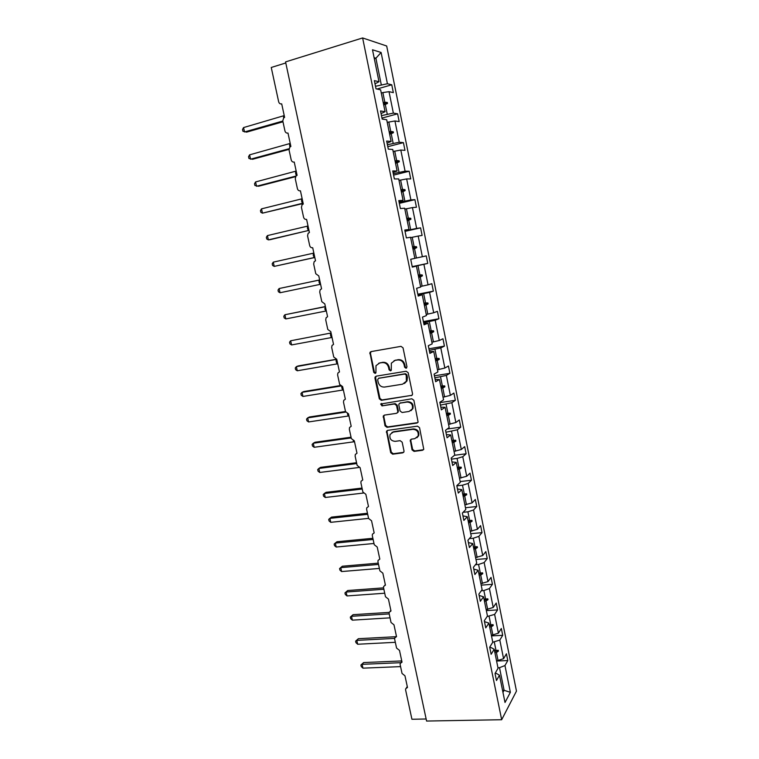 <?xml version="1.0" encoding="UTF-8"?>
<svg xmlns="http://www.w3.org/2000/svg" width="759" height="759" viewBox="0 0 759 759"><rect width="100%" height="100%" fill="white"/><g stroke="black" fill="none" stroke-linecap="round" stroke-linejoin="round"><path stroke-width="1.14" d="M406.046 368.257L406.966 366.815L403.038 347.84L400.989 346.351L371.037 351.607L369.937 352.413L373.722 372.356L375.126 373.4L375.914 372.811L375.999 365.686L379.585 363.03L382.071 362.612C385.354 362.404 387.517 363.988 388.551 367.365L389.063 369.804L390.487 370.847L391.293 370.231L391.331 363.191L395.041 360.402L397.545 359.975C400.875 359.766 403.057 361.36 404.101 364.756L404.604 367.214L406.046 368.257M412.033 449.869L414.063 451.387L422.507 450.286L423.75 449.3L419.556 427.678L417.507 426.16L387.659 430.372L386.492 431.245L390.686 452.677L392.678 454.186L402.706 452.867L403.911 451.947L403.997 450.922L402.166 442.184L400.145 440.666L395.164 441.349C390.97 440.932 389.272 438.645 390.079 434.461L393.219 432.089L412.868 429.328C417.033 429.679 418.778 431.937 418.095 436.102L414.803 438.674L411.511 439.129L410.296 440.068L412.033 449.869L412.64 449.423L414.661 450.941L423.503 449.726M362.631 37.95L285.564 61.906L426.586 721.05L501.671 719.722L516.471 691.088L386.682 45.995L362.631 37.95L501.671 719.722M411.207 395.695L412.412 394.756L412.517 393.674L408.19 372.735L406.141 371.236L376.227 376.17L375.098 376.995L374.955 378.191L379.31 398.817L381.312 400.306L412.042 395.287M413.892 400.297L418.105 422.127L416.871 423.086L387.014 427.336L385.012 425.837L383.286 415.979L384.433 415.107L396.464 413.332L397.64 412.431L397.754 411.34L396.521 405.477L394.5 403.978L381.986 405.875L380.667 404.035L411.843 398.788L413.892 400.297M404.87 230.527L408.978 229.465L404.775 230.043L406.378 237.937L410.562 237.273L414.85 258.373L410.723 259.274L412.317 267.111L416.425 266.124L420.676 287.073L416.625 288.297L418.209 296.067L422.232 294.767L426.463 315.564L422.488 317.101L424.063 324.824L428.01 323.201L432.203 343.855L428.313 345.706L429.869 353.371L433.74 351.436L437.905 371.948L434.091 374.102L435.647 381.711L439.433 379.481L443.569 399.841L439.831 402.289L441.368 409.841L445.087 407.317L449.195 427.535L445.533 430.277L447.06 437.782L450.694 434.954L454.774 455.03L451.188 458.066L452.706 465.514L456.273 462.402L460.315 482.335L456.804 485.665L458.313 493.056L461.804 489.659L465.817 509.45L462.383 513.065L463.872 520.408L467.297 516.718L471.292 536.376L467.923 540.266L469.404 547.562L472.753 543.596L476.718 563.121L473.417 567.286L474.897 574.525L478.17 570.284L482.107 589.677L478.882 594.107L480.343 601.299L483.549 596.792L487.458 616.042L484.299 620.748L485.751 627.892L488.9 623.111L492.781 642.237L489.688 647.209L491.13 654.296L494.204 649.258L498.056 668.243L495.039 673.48L496.471 680.519L499.479 675.216L496.234 673.356L495.086 673.394M496.595 661.023L507.799 660.558L506.424 653.784L503.578 658.708L499.811 640.065L492.771 642.218M496.566 660.89L503.578 658.708M295.526 176.667L258.544 186.24L254.901 185.471L254.521 183.744L255.574 181.942L256.523 186.268L295.944 176.06L295.27 178.744L297.414 188.678C297.917 190.31 298.923 191.021 300.441 190.813L303.287 204.029L302.063 204.788L301.446 207.368L303.572 217.226C304.074 218.858 305.09 219.569 306.598 219.389L309.425 232.501L308.126 233.336L307.575 235.793L309.691 245.584C310.194 247.197 311.199 247.918 312.708 247.747L315.516 260.773L314.15 261.675L313.676 264.018L315.772 273.733L318.78 275.915L321.569 288.847L320.137 289.815L319.719 292.035L321.807 301.693L324.805 303.885L327.575 316.731L326.095 317.746L325.725 319.871L327.793 329.453L330.791 331.664L333.543 344.415L332.006 345.478L331.692 347.499L333.742 357.024L336.74 359.244L339.472 371.901L337.888 373.02L337.613 374.946L339.652 384.396L342.641 386.625L345.354 399.206L343.732 400.354L343.495 402.194L345.525 411.587L348.504 413.826L351.199 426.311L349.548 427.507L349.339 429.262L351.351 438.588L354.32 440.837L356.996 453.237L355.316 454.461L355.136 456.14L357.138 465.4L360.108 467.658L362.764 479.982L361.056 481.225L360.904 482.828L362.887 492.031L365.847 494.299L368.485 506.538L366.758 507.809L366.625 509.346L368.599 518.482L371.549 520.759L374.168 532.913L372.422 534.203L372.308 535.674L374.263 544.744L377.214 547.04L379.813 559.108L378.048 560.417L377.954 561.821L379.898 570.834L382.84 573.14L385.42 585.132L383.637 586.451L383.561 587.798L385.487 596.754L388.428 599.069L390.989 610.976L389.196 612.304L389.13 613.604L391.046 622.494L393.978 624.818L396.521 636.64L394.718 637.977L394.661 639.23L396.568 648.063L399.49 650.397L402.023 662.142L400.202 663.48L400.154 664.685L402.042 673.451L404.964 675.804L407.479 687.464L405.648 688.811L405.61 689.969L411.928 719.257L426.141 718.991M491.49 635.9L502.705 635.311L501.329 628.49L498.416 633.167L494.631 614.401L487.126 616.545M491.377 635.321L498.416 633.167M486.358 610.606L497.581 609.904L496.206 603.035L493.227 607.466L489.413 588.567L483.863 590.54L481.348 590.72M486.149 609.572L493.227 607.466M481.187 585.142L492.43 584.316L491.035 577.4L487.999 581.584L484.157 562.552L478.578 564.478L475.438 564.734M480.883 583.652L487.999 581.584M475.988 559.506L487.24 558.567L485.836 551.603L482.733 555.522L478.863 536.366L473.255 538.235L469.366 538.596M475.589 557.561L482.733 555.522M470.741 533.7L482.012 532.638L480.599 525.626L477.43 529.289L473.54 510.001L467.895 511.813L463.094 512.306M470.257 531.291L477.43 529.289M465.466 507.714L476.756 506.528L475.333 499.479L472.098 502.866L468.17 483.455L462.497 485.21L456.842 485.855M464.887 504.839L472.098 502.866M460.163 481.557L471.453 480.248L470.03 473.142L466.719 476.272L462.772 456.719L457.06 458.427L451.406 459.138M459.48 478.198L466.719 476.272M454.499 455.267L466.121 453.787L464.679 446.634L461.311 449.489L457.335 429.803L445.922 432.232M454.034 451.377L461.311 449.489M447.203 429.025L460.751 427.146L459.299 419.945L455.865 422.526L451.861 402.697L440.41 405.135M448.55 424.376L455.865 422.526M439.907 402.631L455.353 400.325L453.891 393.067L450.381 395.373L446.349 375.411L434.86 377.849M443.028 397.185L450.381 395.373M434.442 375.809L449.907 373.314L448.436 366.009L444.85 368.03L440.789 347.926L429.262 350.373M437.469 369.804L444.85 368.03M428.939 348.789L444.423 346.113L442.943 338.761L439.29 340.497L435.201 320.251L423.636 322.708M431.871 342.224L439.29 340.497M423.408 321.588L438.911 318.733L437.412 311.332L433.693 312.774L429.575 292.386L417.962 294.853M426.235 314.463L433.693 312.774M417.829 294.207L433.351 291.162L431.843 283.705L428.048 284.843L423.901 264.322L412.251 266.798M420.562 286.494L428.048 284.843M412.213 266.627L427.753 263.392L426.245 255.878L422.365 256.732L418.19 236.049L410.638 237.624M414.841 258.335L422.365 256.732M405.04 231.353L420.59 227.861L416.644 228.412L412.441 207.587L404.851 209.114M404.945 230.897L416.644 228.412M398.978 201.609L403.067 200.348L398.779 200.604L400.391 208.545L404.661 208.203L408.978 229.465M399.329 203.336L414.907 199.655L410.885 199.892L406.644 178.915L399.016 180.405M399.139 202.387L410.885 199.892M393.048 172.483L397.109 171.022L392.735 170.936L394.367 178.944L398.722 178.934L403.067 200.348M393.589 175.12L409.186 171.24L405.078 171.164L400.809 150.045L393.143 151.487M393.295 173.669L405.078 171.164M387.081 143.138L391.113 141.468L386.654 141.051L388.295 149.125L392.735 149.447L397.109 171.022M387.811 146.705L403.418 142.626L399.234 142.237L394.936 120.966L387.232 122.351M387.413 144.751L399.234 142.237M285.792 62.959L271.248 67.475L278.657 101.772C279.17 103.442 280.185 104.135 281.703 103.879L284.606 117.37L283.686 117.892L282.775 120.871L284.948 130.946C285.46 132.607 286.475 133.309 287.993 133.062L290.877 146.468L289.843 147.066L289.046 149.912L291.2 159.912C291.712 161.563 292.727 162.265 294.236 162.047L297.101 175.348L295.972 176.031M381.065 113.584L385.069 111.715L380.525 110.947L382.185 119.078L386.701 119.742L391.113 141.468M381.986 118.1L397.612 113.812L393.352 113.1L389.016 91.668L393.342 92.626L391.758 84.79L387.422 83.746L381.103 52.475L375.904 58.234L374.111 57.703M381.483 115.624L393.352 113.1M375.003 83.822L378.988 81.725L374.358 80.625L376.018 88.812L380.629 89.828L385.069 111.715M377.005 89.021L391.758 84.79M375.506 86.279L387.422 83.746M502.543 690.339L504.09 690.292L499.507 667.683L497.961 667.74M499.507 667.683L504.963 665.548L507.799 660.558M502.705 635.311L499.811 640.065M494.204 649.258L490.988 647.531L489.764 647.588M497.581 609.904L494.631 614.401M488.9 623.111L484.479 621.612M492.43 584.316L489.413 588.567M483.549 596.792L479.157 595.454M487.24 558.567L484.157 562.552M478.17 570.284L473.787 569.117M482.012 532.638L478.863 536.366M472.753 543.596L468.388 542.59M476.756 506.528L473.54 510.001M467.297 516.718L462.952 515.883M471.453 480.248L468.17 483.455M461.804 489.659L457.478 488.995M466.121 453.787L462.772 456.719M456.273 462.402L451.966 461.918M460.751 427.146L457.335 429.803M450.694 434.954L446.415 434.641M455.353 400.325L451.861 402.697M445.087 407.317L440.827 407.185M449.907 373.314L446.349 375.411M439.433 379.481L435.201 379.528M444.423 346.113L440.789 347.926M433.74 351.436L429.528 351.683M438.911 318.733L435.201 320.251M428.01 323.201L423.816 323.628M433.351 291.162L429.575 292.386M422.232 294.767L418.067 295.384M427.753 263.392L423.901 264.322M416.425 266.124L412.279 266.931M420.59 227.861L422.118 235.432L418.19 236.049M414.907 199.655L416.444 207.264L412.441 207.587M409.186 171.24L410.733 178.915L406.644 178.915M403.418 142.626L404.974 150.348L400.809 150.045M397.612 113.812L399.177 121.592L394.936 120.966M502.961 692.379L504.09 690.292L510.371 692.322L504.963 665.548M510.371 692.322L505.01 702.483L499.479 675.216M378.988 81.725L372.498 49.781L381.103 52.475M494.47 650.558L496.016 650.491L494.327 642.142M498.113 660.823L496.424 652.503L498.416 651.099L498.246 650.273L496.016 650.491M494.877 652.569L496.424 652.503M489.261 624.923L490.817 624.828L489.109 616.431M492.923 635.236L491.225 626.858L493.227 625.463L493.056 624.648L490.817 624.828M489.678 626.943L491.225 626.858M484.024 599.107L485.58 599.003L483.863 590.54M487.695 609.477L485.988 601.043L487.999 599.667L487.828 598.842L485.58 599.003M484.441 601.147L485.988 601.043M482.439 583.538L480.713 575.047L482.743 573.69L482.572 572.855L478.758 573.149L480.305 572.998L478.578 564.478M479.166 575.17L480.713 575.047M482.572 572.855L480.305 572.998M473.436 546.954L474.992 546.812L473.255 538.235M477.145 557.429L475.409 548.88L477.439 547.543L477.269 546.698L474.992 546.812M473.853 549.013L475.409 548.88M468.085 520.608L469.641 520.446L467.895 511.813M471.813 531.139L470.068 522.534L472.107 521.205L471.937 520.361L469.641 520.446M468.512 522.685L470.068 522.534M462.696 494.081L464.261 493.91L462.497 485.21M466.443 504.669L464.688 495.997L466.738 494.697L466.567 493.843L464.261 493.91M463.123 496.168L464.688 495.997M457.279 467.364L458.844 467.174L457.06 458.427M461.036 478.018L459.271 469.29L461.33 467.999L461.159 467.136L458.844 467.174M457.705 469.479L459.271 469.29M451.814 440.476L453.379 440.267L451.596 431.454M455.599 451.178L453.816 442.393L455.893 441.121L455.713 440.258L453.379 440.267M452.25 442.601L453.816 442.393M446.32 413.389L447.886 413.171L446.083 404.291M450.115 424.158L448.322 415.306L450.41 414.053L450.229 413.181L447.886 413.171M446.757 415.534L448.322 415.306M440.78 386.122L442.355 385.876L440.543 376.938M444.594 396.948L442.791 388.029L444.888 386.796L444.717 385.923L442.355 385.876M441.226 388.276L442.791 388.029M435.211 358.665L436.776 358.4L434.954 349.396M439.034 369.548L437.222 360.572L439.328 359.349L439.157 358.466L436.776 358.4M435.647 360.829L437.222 360.572M429.594 331.009L431.169 330.725L429.328 321.664M433.446 341.948L431.605 332.916L433.731 331.711L433.55 330.829L431.169 330.725M430.04 333.192L431.605 332.916M423.939 303.164L425.514 302.86L423.664 293.733M427.81 314.16L425.96 305.061L428.095 303.885L427.915 302.983L425.514 302.86M424.385 305.365L425.96 305.061M418.247 275.119L419.822 274.796L417.962 265.603M422.127 286.181L420.268 277.016L422.421 275.849L422.241 274.948L419.822 274.796M418.693 277.339L420.268 277.016M412.517 246.874L414.091 246.533L412.213 237.282M416.416 258.003L414.547 248.772L416.71 247.624L416.52 246.713L414.091 246.533M412.962 249.104L414.547 248.772M406.739 218.431L408.314 218.07L406.426 208.744M410.657 229.616L408.769 220.319L410.951 219.199L410.761 218.279L408.314 218.07M407.194 220.679L408.769 220.319M400.923 189.788L402.507 189.408L400.6 180.016M404.86 201.031L402.963 191.666L405.154 190.566L404.964 189.646L402.507 189.408M401.388 192.046L402.963 191.666M395.069 160.936L396.644 160.528L394.727 151.069M399.025 172.246L397.109 162.815L399.31 161.733L399.12 160.804L396.644 160.528M395.524 163.213L397.109 162.815M389.168 131.876L390.752 131.449L388.817 121.924M393.143 143.242L391.217 133.745L393.428 132.683L393.238 131.753L390.752 131.449M389.633 134.172L391.217 133.745M383.229 102.607L384.813 102.161L382.859 92.57L381.274 93.015M387.223 114.04L385.278 104.476L387.507 103.433L387.318 102.493L384.813 102.161M383.693 104.913L385.278 104.476M382.859 92.57L389.016 91.668M381.255 84.629L375.904 58.234L374.31 58.709M383.418 103.585L387.318 102.493M383.618 104.524L387.507 103.433M389.348 132.787L393.238 131.753M389.538 133.726L393.428 132.683M395.24 161.79L399.12 160.804M395.43 162.72L399.31 161.733M401.084 190.585L404.964 189.646M401.274 191.505L405.154 190.566M406.89 219.171L410.761 218.279M407.071 220.082L410.951 219.199M412.649 247.557L416.52 246.713M412.839 248.459L416.71 247.624M418.37 275.735L422.241 274.948M418.56 276.637L422.421 275.849M424.053 303.723L427.915 302.983M424.234 304.625L428.095 303.885M429.698 331.522L433.55 330.829M429.879 332.404L433.731 331.711M435.296 359.111L439.157 358.466M435.476 359.994L439.328 359.349M440.865 386.521L444.717 385.923M441.045 387.394L444.888 386.796M446.387 413.74L450.229 413.181M446.567 414.604L450.41 414.053M451.88 440.761L455.713 440.258M452.051 441.624L455.893 441.121M457.326 467.61L461.159 467.136M457.497 468.464L461.33 467.999M462.734 494.261L466.567 493.843M462.914 495.115L466.738 494.697M468.113 520.74L471.937 520.361M468.284 521.585L472.107 521.205M473.455 547.04L477.269 546.698M473.625 547.875L477.439 547.543M478.92 573.984L482.743 573.69M484.185 599.923L487.999 599.667M489.422 625.682L493.227 625.463M494.612 651.269L498.416 651.099M406.653 367.944L405.23 366.901L404.727 364.453C403.684 361.056 401.502 359.462 398.181 359.671L397.545 359.975M394.063 360.667L398.181 359.671M378.694 363.267L382.726 362.309C385.999 362.1 388.162 363.684 389.196 367.062L389.709 369.491L391.084 370.534M371.066 351.607L370.449 353.371L374.386 372.043L375.714 373.086M376.151 376.179L375.61 377.868L379.965 398.466L381.967 399.946L411.814 395.344M406.236 375.079L404.803 374.026L378.551 378.324L377.659 379.747L378.191 382.289C379.225 385.629 381.369 387.223 384.642 387.052L402.583 384.187L406.397 381.246L406.236 375.079L406.852 374.756L405.429 373.703L404.803 374.026M378.646 378.276L405.429 373.703M404.49 383.456L407.014 380.914L407.393 377.318L406.767 377.65M406.852 374.756L407.393 377.318M384.234 415.154L383.817 416.7L385.657 425.438L387.659 426.938L417.801 422.602M397.327 412.896L398.38 410.961L397.156 405.107L395.135 403.608L381.986 405.875M381.464 403.437L382.631 405.505M409.063 411.463L412.308 408.949C413.086 404.699 411.35 402.403 407.109 402.061L400.145 403.114L398.959 404.025L398.845 405.126L400.078 410.989L402.099 412.498L409.063 411.463M410.97 410.676L412.915 408.57C413.693 404.319 411.957 402.033 407.725 401.691L407.109 402.061M399.927 403.162L407.725 401.691M411.16 439.214L410.809 440.666L412.64 449.423M416.938 437.725L418.683 435.685C419.366 431.52 417.63 429.271 413.465 428.92L412.868 429.328M391.891 432.507L393.845 431.672L413.465 428.92M387.403 430.429L387.024 431.918L391.312 452.231L393.304 453.74L403.674 452.336M282.974 121.782L246.609 132.132L242.918 131.25L242.529 129.504L243.563 127.569L244.531 131.952L282.813 121.051M243.563 127.569L284.227 115.605M283.638 117.93L283.486 116.108M288.97 149.4L252.595 159.276L248.933 158.451L248.544 156.715L249.588 154.845L250.546 159.2L289.008 148.745M249.588 154.845L290.223 143.432M289.919 146.999L289.483 143.916M255.574 181.942L296.181 171.069M296.285 175.746L295.431 171.534M261.513 208.858L260.451 210.594L260.83 212.311L262.462 213.156L302.224 203.365L301.351 198.962L261.513 208.858L262.462 213.156L303.173 203.488M302.291 203.346L303.154 203.393M301.351 198.962L302.101 198.516M267.415 235.594L266.352 237.263L266.722 238.971L268.363 239.863L308.163 230.565L307.224 226.21L267.415 235.594L268.363 239.863L270.318 239.626L308.163 230.565M307.224 226.21L307.974 225.784M273.287 262.149L272.206 263.762L272.576 265.451L274.217 266.39L313.989 257.595L313.059 253.269L273.287 262.149L274.217 266.39L314.482 257.576M313.989 257.595L314.833 257.643M313.059 253.269L313.809 252.861M319.017 280.099L279.113 288.534L280.043 292.746L319.776 284.445L318.789 280.166L319.605 279.758M280.043 292.746L278.392 291.76L278.022 290.08L279.113 288.534L318.837 280.156M319.776 284.445L320.63 284.502M325.203 306.589L284.9 314.748L285.82 318.932L325.535 311.114L324.947 306.731M285.82 318.932L284.17 317.898L283.8 316.228L284.9 314.748L324.539 306.864M325.535 311.114L326.379 311.19M291.57 344.937L289.91 343.865L289.549 342.205L290.65 340.782L331.076 332.983L290.65 340.782L291.57 344.937L331.247 337.603L330.26 333.381L330.896 333.125M331.247 337.603L332.091 337.689M330.326 333.372L331.085 333.002M297.272 370.781L336.92 363.922L335.943 359.728L336.759 359.339L296.361 366.644L297.272 370.781L295.612 369.661L295.251 368.011L296.361 366.644L298.183 365.942L336.265 359.273M336.92 363.922L337.764 364.016M336.009 359.709L336.768 359.368M340.212 385.6L303.828 391.54L302.035 392.346L302.945 396.445L342.556 390.06L341.654 386.578M302.945 396.445L301.276 395.287L300.915 393.646L302.035 392.346L340.649 386.046M342.556 390.06L343.41 390.173M345.506 411.501L309.444 416.985L307.68 417.877L308.571 421.947L348.153 416.027L347.432 413.74M308.571 421.947L306.902 420.742L306.541 419.12L307.68 417.877L345.687 412.109M348.153 416.027L349.007 416.16M351.047 437.193L315.023 442.25L313.277 443.237L314.169 447.288L353.713 441.823L353.277 440.742M314.169 447.288L312.499 446.045L312.139 444.432L313.277 443.237L351.208 437.924M353.713 441.823L354.567 441.966M356.559 462.715L320.554 467.364L318.846 468.445L319.729 472.468L358.884 467.497M319.729 472.468L318.049 471.178L317.698 469.574L318.846 468.445L356.739 463.559M362.034 488.075L326.066 492.316L324.378 493.483L325.26 497.477L363.333 493.065M325.26 497.477L323.571 496.149L323.22 494.555L324.378 493.483L362.242 489.033M367.47 513.264L331.531 517.107L329.871 518.359L330.744 522.325L368.57 518.369M330.744 522.325L329.055 520.959L328.704 519.374L329.871 518.359L367.698 514.327M372.868 538.292L336.968 541.736L335.326 543.074L336.199 547.021L373.988 543.482M336.199 547.021L334.501 545.617L334.159 544.042L335.326 543.074L373.124 539.469M378.238 563.159L342.366 566.214L340.753 567.637L341.616 571.555L379.377 568.425M341.616 571.555L339.918 570.113L339.577 568.548L340.753 567.637L378.513 564.44M339.577 568.548L342.366 566.214M383.57 587.864L347.726 590.53L346.142 592.039L347.005 595.938L384.728 593.215M347.005 595.938L345.298 594.449L344.956 592.902L346.142 592.039L383.874 589.25M344.956 592.902L347.726 590.53M389.168 612.39L353.058 614.695L351.493 616.289L352.347 620.16L390.041 617.845M352.347 620.16L350.649 618.642L350.307 617.095L351.493 616.289L389.196 613.908M350.307 617.095L353.058 614.695M395.781 636.716L358.362 638.717L356.815 640.387L357.669 644.239L395.325 642.313M357.669 644.239L355.962 642.674L355.62 641.137L356.815 640.387L394.623 638.395M355.62 641.137L358.362 638.717M401.758 660.928L363.618 662.579L362.109 664.334L362.954 668.157L400.572 666.62M362.954 668.157L361.237 666.554L360.904 665.036L362.109 664.334L400.686 662.692M360.904 665.036L363.618 662.579M404.727 364.453L404.101 364.756M395.676 360.098L395.041 360.402M389.709 369.491L389.063 369.804M389.196 367.062L388.551 367.365M382.726 362.309L382.071 362.612M380.25 362.726L379.585 363.03M374.386 372.043L373.722 372.356M370.449 353.371L369.775 353.666M405.23 366.901L404.604 367.214M381.967 399.946L381.312 400.306M379.965 398.466L379.31 398.817M375.61 377.868L374.955 378.191M379.206 378.001L378.551 378.324M417.469 422.687L416.871 423.086M387.659 426.938L387.014 427.336M385.657 425.438L385.012 425.837M383.817 416.7L383.162 417.089M398.38 410.961L397.754 411.34M397.156 405.107L396.521 405.477M395.135 403.608L394.5 403.978M400.771 402.744L400.145 403.114M410.809 440.666L410.202 441.093M393.845 431.672L393.219 432.089M403.314 452.43L402.706 452.867M393.304 453.74L392.678 454.186M391.312 452.231L390.686 452.677M387.024 431.918L386.388 432.326M423.095 449.84L422.507 450.286M414.661 450.941L414.063 451.387M289.786 146.468L290.801 146.089M289.672 145.937L290.688 145.557M295.735 174.067L296.75 173.716M295.621 173.536L296.636 173.194M301.646 201.477L302.67 201.163M301.532 200.955L302.556 200.642M308.097 230.575L309.017 230.613M307.518 228.706L308.543 228.421M307.404 228.184L308.429 227.899M313.353 255.745L314.378 255.498M313.239 255.223L314.264 254.977M319.141 282.604L320.175 282.395M319.036 282.092L320.061 281.874M324.899 309.283L325.934 309.103M324.786 308.771L325.82 308.59M330.611 335.782L331.655 335.639M330.507 335.279L331.541 335.127M336.294 362.109L337.328 361.996M336.18 361.607L337.224 361.483M341.929 388.257L342.973 388.172M341.825 387.754L342.869 387.669M347.537 414.234L348.58 414.186M385.335 584.715L384.785 585.274M390.876 610.445L390.221 611.166M396.388 635.995L395.638 636.886M401.853 661.374L401.027 662.436M407.289 686.582L406.388 687.806M370.61 352.129L369.937 352.413M375.762 376.673L375.098 376.995M407.014 380.914L406.397 381.246M383.931 415.59L383.286 415.979M398.266 412.042L397.64 412.431M381.322 403.674L380.667 404.035M412.915 408.57L412.308 408.949M410.894 439.641L410.296 440.068M418.683 435.685L418.095 436.102M387.128 430.837L386.492 431.245"/></g></svg>
